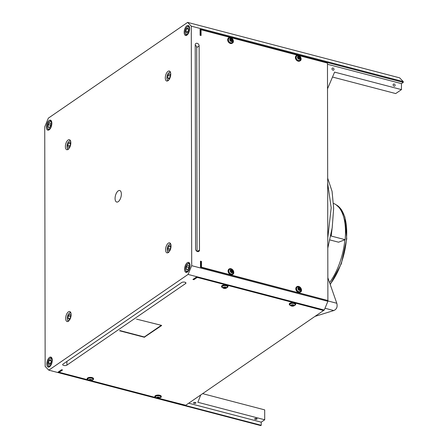 <?xml version="1.0" encoding="UTF-8"?>
<svg xmlns="http://www.w3.org/2000/svg" width="448" height="448" viewBox="0 0 448 448"><rect width="100%" height="100%" fill="white"/><g stroke="black" fill="none" stroke-linecap="round" stroke-linejoin="round"><path stroke-width="0.67" d="M161.633 325.41L136.545 319.122L160.994 325.231M200.486 261.733L201.466 261.414L201.477 267.193L327.365 300.378M191.699 265.675L191.279 26.152L187.634 22.4L48.356 118.138L44.733 126.885L45.153 366.408L48.798 370.16L188.076 274.422L191.699 265.675L327.886 301.291L327.886 300.513L200.497 267.193L200.486 261.156L201.466 261.414M327.46 300.401L327.886 299.992L327.471 63.073L201.062 29.753L201.074 35.532L200.094 35.274L200.082 29.232L403.267 82.376L403.262 81.592L399.622 77.84L187.634 22.4M200.463 35.37L200.458 30.167L201.062 29.753M200.082 29.809L200.732 29.977M193.889 278.779L193.889 279.703L192.909 279.451L196.42 277.032L323.809 310.352L324.262 310.038L188.076 274.422M87.752 379.915L58.055 372.148L61.566 369.734L62.541 369.986L59.181 372.299L59.181 371.37M160.994 325.517L144.34 336.963L119.89 330.568L119.588 330.781L144.284 337.238L161.633 325.539M223.205 288.053A1.725 0.734 179.9 0 0 223.49 288.238A1.725 0.734 179.9 0 0 226.061 288.232A1.725 0.734 179.9 0 0 226.089 287.274A1.725 0.734 179.9 0 0 223.849 287.134A1.725 0.734 179.9 0 0 223.205 288.053M225.758 287.655L224.42 287.252L223.479 287.706L225.131 288.243L226.072 287.795L225.758 287.655M222.359 287.258A2.654 1.126 -0.1 0 1 222.202 287.067A2.654 1.126 -0.1 0 1 223.894 285.723A2.654 1.126 -0.1 0 1 227.186 286.317A2.654 1.126 -0.1 0 1 227.349 287.056A2.99 2.99 0 0 1 226.061 288.232M221.57 286.468A3.22 1.366 -0.1 0 1 221.553 286.322A3.22 1.366 -0.1 0 1 224.09 284.978A3.22 1.366 -0.1 0 1 227.702 285.746A3.22 1.366 -0.1 0 1 227.993 286.311A3.22 1.366 -0.1 0 1 227.976 286.457M225.45 288.064L225.45 287.286L224.101 287.42M224.801 287.353A0.93 0.392 -0.1 0 1 224.683 287.353A0.93 0.392 -0.1 0 1 224.185 287.263M290.937 305.766A1.725 0.734 179.9 0 0 291.217 305.95A1.725 0.734 179.9 0 0 293.793 305.945A1.725 0.734 179.9 0 0 293.815 304.987A1.725 0.734 179.9 0 0 291.581 304.847A1.725 0.734 179.9 0 0 290.937 305.766M293.485 305.368L292.146 304.965L291.211 305.418L292.858 305.956L293.798 305.508L293.485 305.368M290.086 304.97A2.654 1.126 -0.1 0 1 289.929 304.78A2.654 1.126 -0.1 0 1 291.626 303.436A2.654 1.126 -0.1 0 1 294.918 304.03A2.654 1.126 -0.1 0 1 295.075 304.769A2.99 2.99 0 0 1 293.793 305.945M289.296 304.181A3.22 1.366 -0.1 0 1 289.279 304.035A3.22 1.366 -0.1 0 1 291.816 302.697A3.22 1.366 -0.1 0 1 295.434 303.458A3.22 1.366 -0.1 0 1 295.719 304.024A3.22 1.366 -0.1 0 1 295.702 304.17M293.182 305.777L293.177 304.998L291.827 305.133M292.527 305.066A0.93 0.392 -0.1 0 1 292.41 305.066A0.93 0.392 -0.1 0 1 291.911 304.976M230.429 41.059A1.725 1.327 55.5 0 0 232.702 40.46A1.725 1.327 55.5 0 0 230.591 38.405A1.725 1.327 55.5 0 0 230.429 41.059M231.851 39.502A0.431 0.336 -124.5 0 1 231.554 39.211L231.028 39.038A0.431 0.336 -124.5 0 1 230.709 39.122L230.345 39.054L230.418 39.508A0.431 0.336 -124.5 0 1 230.395 39.889L230.625 40.449A0.431 0.336 -124.5 0 1 230.927 40.74L231.448 40.914A0.431 0.336 -124.5 0 1 231.773 40.83L232.131 40.897L232.064 40.443A0.431 0.336 -124.5 0 1 232.086 40.062L231.851 39.502L231.392 39.822L231.627 40.382A0.431 0.336 55.5 0 0 231.605 40.757L231.627 40.813M232.904 41.339A2.654 2.044 -124.5 0 1 229.426 42.028A2.654 2.044 -124.5 0 1 228.502 39.155A2.654 2.044 -124.5 0 1 230.563 37.934A2.99 2.99 0 0 1 232.904 41.339M232.31 43.142A3.22 2.481 -124.5 0 1 232.232 43.204A3.22 2.481 -124.5 0 1 228.889 42.577A3.22 2.481 -124.5 0 1 228.581 37.895A3.22 2.481 -124.5 0 1 228.665 37.839M230.882 39.155L231.095 39.525A0.431 0.336 55.5 0 0 231.392 39.822M231.465 40.886A0.93 0.717 -124.5 0 0 230.395 39.458A0.431 0.336 55.5 0 0 230.569 39.351L230.899 39.127M231.146 41.121L231.448 40.914A0.93 0.717 55.5 0 0 230.401 39.469M298.155 58.772A1.725 1.327 55.5 0 0 300.429 58.173A1.725 1.327 55.5 0 0 298.318 56.123A1.725 1.327 55.5 0 0 298.155 58.772M299.583 57.215A0.431 0.336 -124.5 0 1 299.281 56.924L298.76 56.75A0.431 0.336 -124.5 0 1 298.435 56.834L298.071 56.767L298.144 57.226A0.431 0.336 -124.5 0 1 298.122 57.602L298.351 58.162A0.431 0.336 -124.5 0 1 298.654 58.453L299.174 58.626A0.431 0.336 -124.5 0 1 299.499 58.542L299.863 58.61L299.79 58.156A0.431 0.336 -124.5 0 1 299.813 57.775L299.83 57.299L299.118 57.534L299.354 58.094A0.431 0.336 55.5 0 0 299.331 58.47L299.354 58.526M300.63 59.052A2.654 2.044 -124.5 0 1 297.158 59.741A2.654 2.044 -124.5 0 1 296.229 56.868A2.654 2.044 -124.5 0 1 298.29 55.647A2.99 2.99 0 0 1 300.63 59.052M300.042 60.855A3.22 2.481 -124.5 0 1 299.958 60.917A3.22 2.481 -124.5 0 1 296.615 60.29A3.22 2.481 -124.5 0 1 296.307 55.608A3.22 2.481 -124.5 0 1 296.397 55.552M298.614 56.868L298.822 57.243A0.431 0.336 55.5 0 0 299.118 57.534M299.163 58.621A0.93 0.717 55.5 0 0 298.127 57.182A0.431 0.336 55.5 0 0 298.295 57.07L298.626 56.84M298.122 57.17A0.93 0.717 -124.5 0 1 299.191 58.598M200.76 394.934L197.848 402.282L264.712 419.77L261.229 422.162L188.731 403.2M255.237 419.322A1.187 0.504 -0.1 0 1 254.677 418.897A1.187 0.504 -0.1 0 1 255.287 418.454A1.187 0.504 -0.1 0 1 256.491 418.46A1.187 0.504 -0.1 0 1 257.051 418.891A1.187 0.504 -0.1 0 1 256.441 419.334A1.187 0.504 -0.1 0 1 255.237 419.322M194.113 403.334A1.187 0.504 -0.1 0 1 193.547 402.909A1.187 0.504 -0.1 0 1 194.158 402.466A1.187 0.504 -0.1 0 1 195.362 402.478A1.187 0.504 -0.1 0 1 195.927 402.903A1.187 0.504 -0.1 0 1 195.317 403.346A1.187 0.504 -0.1 0 1 194.113 403.334M261.229 422.162L261.234 425.286L158.872 398.518M155.478 397.628L91.146 380.8M48.798 370.16L260.781 425.6L261.234 425.286M264.712 419.77L264.695 409.875L202.636 393.646M189.706 266.375A4.026 1.921 -75.3 0 0 187.443 263.934A4.026 1.921 -75.3 0 0 185.735 270.474A4.026 1.921 -75.3 0 0 188.02 270.754A4.026 1.921 -75.3 0 0 189.706 266.375M186.323 269.338L187.466 269.954L188.737 268.083L188.871 265.597L187.729 264.981L186.458 266.851L186.323 269.338L187.65 269.685M187.314 272.076A4.603 2.195 104.7 0 1 186.922 272.048A4.603 2.195 104.7 0 1 185.954 271.034L185.735 270.474M187.443 263.934L187.914 263.553A4.603 2.195 104.7 0 1 189.252 263.144A4.603 2.195 104.7 0 1 189.605 263.312M186.458 266.851L188.77 267.456M165.598 249.726A5.174 2.47 104.7 0 1 169.635 242.844A5.174 2.47 104.7 0 1 171.046 245.98A5.174 2.47 104.7 0 1 167.014 252.862A5.174 2.47 104.7 0 1 165.598 249.726M65.38 146.574A5.174 2.47 104.7 0 1 69.418 139.698A5.174 2.47 104.7 0 1 70.834 142.828A5.174 2.47 104.7 0 1 66.797 149.71A5.174 2.47 104.7 0 1 65.38 146.574M165.301 77.896A5.174 2.47 104.7 0 1 169.333 71.014A5.174 2.47 104.7 0 1 170.75 74.15A5.174 2.47 104.7 0 1 166.712 81.032A5.174 2.47 104.7 0 1 165.301 77.896M65.682 318.41A5.174 2.47 104.7 0 1 69.714 311.528A5.174 2.47 104.7 0 1 71.131 314.664A5.174 2.47 104.7 0 1 67.099 321.541A5.174 2.47 104.7 0 1 65.682 318.41M184.167 32.346A5.174 2.47 104.7 0 1 188.199 25.463A5.174 2.47 104.7 0 1 189.616 28.599A5.174 2.47 104.7 0 1 185.578 35.476A5.174 2.47 104.7 0 1 184.167 32.346M46.816 363.961A5.174 2.47 104.7 0 1 50.848 357.078A5.174 2.47 104.7 0 1 52.265 360.214A5.174 2.47 104.7 0 1 48.233 367.097A5.174 2.47 104.7 0 1 46.816 363.961M46.402 127.042A5.174 2.47 104.7 0 1 50.439 120.159A5.174 2.47 104.7 0 1 51.85 123.295A5.174 2.47 104.7 0 1 47.818 130.178A5.174 2.47 104.7 0 1 46.402 127.042M184.582 269.265A5.174 2.47 104.7 0 1 188.614 262.382A5.174 2.47 104.7 0 1 190.03 265.518A5.174 2.47 104.7 0 1 185.993 272.401A5.174 2.47 104.7 0 1 184.582 269.265M115.074 198.436A5.97 2.845 104.7 0 1 119.728 190.506A5.97 2.845 104.7 0 1 120.971 196.997A5.97 2.845 104.7 0 1 116.704 202.054A5.97 2.845 104.7 0 1 115.074 198.436M191.279 26.152L403.262 81.592M232.719 274.333A3.22 2.481 -124.5 0 1 232.635 274.394A3.22 2.481 -124.5 0 1 229.292 273.767A3.22 2.481 -124.5 0 1 228.984 269.086A3.22 2.481 -124.5 0 1 229.068 269.03M300.446 292.051A3.22 2.481 -124.5 0 1 300.362 292.107A3.22 2.481 -124.5 0 1 297.018 291.48A3.22 2.481 -124.5 0 1 296.716 286.798A3.22 2.481 -124.5 0 1 296.8 286.742M197.07 251.406L196.711 47.566L199.136 45.903L199.489 250.018L197.31 251.513M199.136 45.903A2.302 1.77 55.5 0 0 197.977 43.697A2.302 1.77 55.5 0 0 195.877 43.495A2.302 1.77 55.5 0 0 195.222 44.878L195.58 248.993A2.302 1.77 55.5 0 0 196.739 251.194A2.302 1.77 55.5 0 0 198.839 251.401A2.302 1.77 55.5 0 0 199.489 250.018M327.886 301.291L324.262 310.038M193.889 279.703L197.249 277.396L323.551 310.498L185.741 405.255L159.141 398.44M160.093 397.852A3.018 1.282 179.9 0 0 160.815 396.374A3.018 1.282 179.9 0 0 156.817 395.741A3.018 1.282 179.9 0 0 155.322 397.443A3.22 1.366 -0.1 0 1 155.137 397.292A3.22 1.366 -0.1 0 1 154.846 396.732L155.182 397.404L91.414 380.727M92.366 380.139A3.018 1.282 179.9 0 0 93.089 378.655A3.018 1.282 179.9 0 0 89.09 378.028A3.018 1.282 179.9 0 0 87.59 379.73A3.22 1.366 -0.1 0 1 87.41 379.579A3.22 1.366 -0.1 0 1 87.119 379.014L87.455 379.691L59.181 372.299M87.136 378.874A3.22 1.366 -0.1 0 1 87.119 378.728A3.22 1.366 -0.1 0 1 89.656 377.39A3.22 1.366 -0.1 0 1 93.274 378.151A3.22 1.366 -0.1 0 1 93.559 378.717A3.22 1.366 -0.1 0 1 93.542 378.862M154.862 396.586A3.22 1.366 -0.1 0 1 154.846 396.441A3.22 1.366 -0.1 0 1 157.382 395.102A3.22 1.366 -0.1 0 1 161 395.864A3.22 1.366 -0.1 0 1 161.286 396.43A3.22 1.366 -0.1 0 1 161.269 396.575M185.601 282.514L185.606 283.545L66.914 365.126L66.909 361.418M185.606 283.545A2.302 0.974 179.9 0 0 185.948 283.03A2.302 0.974 179.9 0 0 184.279 282.089A2.302 0.974 179.9 0 0 181.692 282.52L63.006 364.106A2.302 0.974 179.9 0 0 62.658 364.622A2.302 0.974 179.9 0 0 64.333 365.557A2.302 0.974 179.9 0 0 66.914 365.126M196.711 47.566A2.302 1.77 55.5 0 0 195.222 45.158M200.866 267.294L200.861 261.828M327.846 277.704L336.795 303.262C337.702 306.83 336.7 309.26 333.771 310.554L315.073 316.355M187.029 27.014A4.026 1.921 -75.3 0 0 185.321 33.555A4.026 1.921 -75.3 0 0 188.95 31.354A4.026 1.921 -75.3 0 0 187.387 26.779A4.026 1.921 -75.3 0 0 187.029 27.014L187.499 26.634A4.603 2.195 104.7 0 1 187.902 26.365A4.603 2.195 104.7 0 1 188.838 26.225A4.603 2.195 104.7 0 1 189.196 26.393M186.9 35.157A4.603 2.195 104.7 0 1 186.508 35.129A4.603 2.195 104.7 0 1 185.545 34.11L185.321 33.555M188.378 29.221L186.603 28.756L187.998 28.034L188.574 29.826L187.768 32.34L186.374 33.062L185.791 31.27L186.603 28.756M185.791 31.27L187.93 31.83M403.267 82.376L401.447 83.625L327.471 64.277M401.447 83.625L401.458 89.611L334.594 72.122L327.516 88.81M332.511 77.039L395.707 93.565L401.458 89.611M395.13 85.355A1.187 0.913 -124.5 0 1 393.109 84.823A1.187 0.913 -124.5 0 1 395.13 85.355M334.006 69.367A1.187 0.913 -124.5 0 1 331.985 68.841A1.187 0.913 -124.5 0 1 334.006 69.367M49.554 366.772A4.603 2.195 104.7 0 1 49.157 366.744A4.603 2.195 104.7 0 1 48.194 365.73L47.97 365.17A4.026 1.921 -75.3 0 0 49.633 365.932A4.026 1.921 -75.3 0 0 51.951 360.758A4.026 1.921 -75.3 0 0 49.678 358.63A4.026 1.921 -75.3 0 0 47.97 365.17M49.678 358.63L50.148 358.254A4.603 2.195 104.7 0 1 50.551 357.986A4.603 2.195 104.7 0 1 51.486 357.84A4.603 2.195 104.7 0 1 51.845 358.008M51.027 360.836L49.252 360.371L50.646 359.649L51.229 361.441L50.417 363.955L49.022 364.678L48.44 362.886L50.579 363.446M49.252 360.371L48.44 362.886M49.269 121.71A4.026 1.921 -75.3 0 0 47.309 126.336A4.026 1.921 -75.3 0 0 47.555 128.251A4.026 1.921 -75.3 0 0 50.154 128.162A4.026 1.921 -75.3 0 0 51.492 123.06A4.026 1.921 -75.3 0 0 49.269 121.71L49.734 121.33A4.603 2.195 104.7 0 1 51.072 120.921A4.603 2.195 104.7 0 1 51.43 121.089M49.14 129.853A4.603 2.195 104.7 0 1 48.748 129.825A4.603 2.195 104.7 0 1 47.779 128.806L47.555 128.251M49.476 127.462L48.149 127.114L48.283 124.622L50.596 125.233M48.283 124.622L49.554 122.758L50.691 123.374L50.562 125.86L49.286 127.73L48.149 127.114M170.615 72.811A4.026 1.921 -75.3 0 0 168.846 72.744L169.316 72.369A4.603 2.195 104.7 0 1 170.318 71.921M168.846 72.744A4.026 1.921 -75.3 0 0 168.381 73.209A4.026 1.921 -75.3 0 0 167.138 79.285A4.026 1.921 -75.3 0 0 168.717 80.091M168.017 80.718A4.603 2.195 104.7 0 1 167.362 79.845L167.138 79.285M170.184 75.914L167.978 75.337L169.316 73.718L170.341 74.659L170.027 77.224L168.689 78.837L167.664 77.896L167.978 75.337M167.664 77.896L169.148 78.282M168.314 252.554A4.603 2.195 104.7 0 1 167.658 251.675L167.44 251.115A4.026 1.921 -75.3 0 0 169.014 251.922M170.918 244.647A4.026 1.921 -75.3 0 0 169.148 244.574A4.026 1.921 -75.3 0 0 167.44 251.115M169.148 244.574L169.613 244.199A4.603 2.195 104.7 0 1 170.615 243.751M168.89 246.086L170.257 245.7L170.666 247.722L169.714 250.135L168.347 250.522L167.938 248.5L168.89 246.086L170.414 246.484M167.938 248.5L170.134 249.071M68.398 321.233A4.603 2.195 104.7 0 1 67.743 320.354L67.519 319.799A4.026 1.921 -75.3 0 0 69.098 320.6M71.002 313.326A4.026 1.921 -75.3 0 0 69.233 313.258A4.026 1.921 -75.3 0 0 67.519 319.799M69.233 313.258L69.698 312.878A4.603 2.195 104.7 0 1 70.7 312.435M70.571 316.422L68.365 315.846L69.698 314.233L70.722 315.174L70.409 317.733L69.07 319.351L68.046 318.41L69.53 318.797M68.365 315.846L68.046 318.41M70.7 141.495A4.026 1.921 -75.3 0 0 68.93 141.422L69.401 141.047A4.603 2.195 104.7 0 1 70.398 140.605M68.93 141.422A4.026 1.921 -75.3 0 0 67.06 147.409A4.026 1.921 -75.3 0 0 67.222 147.963A4.026 1.921 -75.3 0 0 68.796 148.77M68.102 149.402A4.603 2.195 104.7 0 1 67.441 148.523L67.222 147.963M70.196 143.332L68.678 142.934L70.039 142.548L70.448 144.57L69.496 146.983L68.13 147.37L67.721 145.348L69.916 145.919M68.678 142.934L67.721 145.348M299.566 289.811A0.93 0.717 55.5 0 0 298.53 288.372A0.93 0.717 -124.5 0 1 299.6 289.794M299.018 288.058L299.225 288.434A0.431 0.336 55.5 0 0 299.527 288.725L299.757 289.285A0.431 0.336 55.5 0 0 299.734 289.666L299.757 289.722M298.525 288.361A0.431 0.336 55.5 0 0 298.698 288.26L299.029 288.036M300.194 289.346A0.431 0.336 -124.5 0 1 300.216 288.971L299.986 288.411A0.431 0.336 -124.5 0 1 299.684 288.114L299.163 287.941A0.431 0.336 -124.5 0 1 298.838 288.03L298.474 287.963L298.547 288.417A0.431 0.336 -124.5 0 1 298.525 288.792L298.754 289.352A0.431 0.336 -124.5 0 1 299.057 289.649L299.578 289.822A0.431 0.336 -124.5 0 1 299.902 289.733L300.266 289.8L300.194 289.346L299.734 289.666M301.034 290.248A2.654 2.044 -124.5 0 1 297.562 290.937A2.654 2.044 -124.5 0 1 296.638 288.058A2.654 2.044 -124.5 0 1 298.693 286.838A2.99 2.99 0 0 1 301.034 290.248M298.558 289.968A1.725 1.327 55.5 0 0 300.832 289.369A1.725 1.327 55.5 0 0 298.721 287.314A1.725 1.327 55.5 0 0 298.558 289.968M231.549 272.317L231.851 272.104A0.431 0.336 -124.5 0 1 232.176 272.02L232.534 272.087L232.467 271.634A0.431 0.336 -124.5 0 1 232.49 271.258L232.254 270.693A0.431 0.336 -124.5 0 1 231.958 270.402L231.431 270.228A0.431 0.336 -124.5 0 1 231.112 270.318L230.748 270.25L230.821 270.704A0.431 0.336 -124.5 0 1 230.798 271.079L231.028 271.639A0.431 0.336 -124.5 0 1 231.33 271.936L231.851 272.104A0.93 0.717 55.5 0 0 230.804 270.659A0.93 0.717 -124.5 0 1 231.868 272.082M231.286 270.346L231.498 270.721A0.431 0.336 55.5 0 0 231.795 271.012L232.03 271.572A0.431 0.336 55.5 0 0 232.008 271.947L232.03 272.009M230.798 270.648A0.431 0.336 55.5 0 0 230.972 270.547L231.302 270.323M233.307 272.535A2.654 2.044 -124.5 0 1 229.835 273.224A2.654 2.044 -124.5 0 1 228.906 270.346A2.654 2.044 -124.5 0 1 230.966 269.125A2.99 2.99 0 0 1 233.307 272.535M230.832 272.25A1.725 1.327 55.5 0 0 233.106 271.65A1.725 1.327 55.5 0 0 230.994 269.601A1.725 1.327 55.5 0 0 230.832 272.25M158.094 397.471A0.93 0.392 -0.1 0 1 157.982 397.471A0.93 0.392 -0.1 0 1 157.478 397.382M158.743 397.404L156.778 397.824L158.424 398.362L159.365 397.914L158.906 397.482L157.394 397.555M155.652 397.376A2.654 1.126 -0.1 0 1 155.495 397.186A2.654 1.126 -0.1 0 1 157.192 395.842A2.654 1.126 -0.1 0 1 160.485 396.435A2.654 1.126 -0.1 0 1 160.642 397.174A2.99 2.99 0 0 1 159.359 398.356A1.725 0.734 179.9 0 0 159.382 397.393A1.725 0.734 179.9 0 0 157.147 397.253A1.725 0.734 179.9 0 0 156.503 398.177A1.725 0.734 179.9 0 0 156.783 398.356A1.725 0.734 179.9 0 0 159.359 398.356M90.367 379.758A0.93 0.392 -0.1 0 1 90.25 379.758A0.93 0.392 -0.1 0 1 89.751 379.669M91.022 380.47L91.638 380.201L91.174 379.77L89.986 379.663L89.046 380.111L89.51 380.542L91.022 380.47L91.017 379.691L89.667 379.831M87.926 379.663A2.654 1.126 -0.1 0 1 87.769 379.473A2.654 1.126 -0.1 0 1 89.46 378.129A2.654 1.126 -0.1 0 1 92.753 378.722A2.654 1.126 -0.1 0 1 92.915 379.462A2.99 2.99 0 0 1 91.627 380.643A1.725 0.734 179.9 0 0 91.655 379.68A1.725 0.734 179.9 0 0 89.421 379.54A1.725 0.734 179.9 0 0 88.771 380.464A1.725 0.734 179.9 0 0 89.057 380.643A1.725 0.734 179.9 0 0 91.627 380.643M329.913 239.938L338.559 242.2L344.882 239.77A47.163 22.506 104.7 0 1 329.577 282.654M344.882 239.77L345.122 239.68A47.622 22.725 -75.3 0 0 333.519 203.42M327.774 237.871L331.195 207.788L327.678 183.361M327.79 248.17L332.209 227.735L333.654 208.326L332.08 191.38L327.673 178.158M345.122 239.68L331.184 236.034L332.041 228.85M331.184 236.034L330.781 235.911M226.8 287.734A3.018 1.282 179.9 0 0 227.522 286.25A3.018 1.282 179.9 0 0 223.524 285.622A3.018 1.282 179.9 0 0 222.023 287.319A3.018 1.282 179.9 0 0 222.751 287.739A2.99 2.99 0 0 0 223.49 288.238M222.023 287.319A3.22 1.366 -0.1 0 1 221.844 287.174A3.22 1.366 -0.1 0 1 221.553 286.608A3.22 1.366 -0.1 0 1 224.09 285.27A3.22 1.366 -0.1 0 1 227.707 286.031A3.22 1.366 -0.1 0 1 227.993 286.597A3.22 1.366 -0.1 0 1 227.522 287.314M225.702 287.918L225.697 287.633M224.202 288.21L224.202 287.414M224.47 288.159L224.47 287.364M225.131 288.243L225.131 287.454M224.89 288.176L224.89 287.381M225.422 288.187L225.422 287.398M294.526 305.446A3.018 1.282 179.9 0 0 295.249 303.962A3.018 1.282 179.9 0 0 291.25 303.335A3.018 1.282 179.9 0 0 289.755 305.032A3.018 1.282 179.9 0 0 290.478 305.452M289.755 305.032A3.22 1.366 -0.1 0 1 289.57 304.886A3.22 1.366 -0.1 0 1 289.279 304.321A3.22 1.366 -0.1 0 1 291.816 302.982A3.22 1.366 -0.1 0 1 295.434 303.744A3.22 1.366 -0.1 0 1 295.719 304.31A3.22 1.366 -0.1 0 1 295.249 305.026M293.429 305.631L293.429 305.346M291.928 305.922L291.928 305.127M292.197 305.872L292.197 305.077M292.858 305.956L292.858 305.166M292.622 305.889L292.617 305.094M293.149 305.9L293.149 305.11M232.103 38.461A3.018 2.324 55.5 0 0 228.542 38.282A3.018 2.324 55.5 0 0 229.258 42.263A3.018 2.324 55.5 0 0 232.814 42.437A3.018 2.324 55.5 0 0 232.103 38.461M232.092 38.405A3.22 2.481 -124.5 0 1 232.4 43.086A3.22 2.481 -124.5 0 1 229.057 42.459A3.22 2.481 -124.5 0 1 228.749 37.778A3.22 2.481 -124.5 0 1 232.092 38.405M232.221 39.878L231.762 40.197M232.086 40.062L231.627 40.382M232.098 39.586L231.638 39.906M231.442 38.948L230.978 39.262M231.554 39.211L231.095 39.525M230.709 39.122L230.356 39.362M232.064 40.443L231.605 40.757M299.83 56.174A3.018 2.324 55.5 0 0 296.268 55.994A3.018 2.324 55.5 0 0 296.985 59.976A3.018 2.324 55.5 0 0 300.546 60.15A3.018 2.324 55.5 0 0 299.83 56.174M299.818 56.123A3.22 2.481 -124.5 0 1 300.126 60.799A3.22 2.481 -124.5 0 1 296.783 60.172A3.22 2.481 -124.5 0 1 296.475 55.49A3.22 2.481 -124.5 0 1 299.818 56.123M299.947 57.59L299.488 57.91M299.813 57.775L299.354 58.094M299.83 57.299L299.37 57.618M299.169 56.661L298.71 56.974M299.281 56.924L298.822 57.243M298.435 56.834L298.082 57.075M299.79 58.156L299.331 58.47M336.795 303.262L327.886 300.933M333.771 310.554L325.002 308.258M144.278 336.952L144.284 337.238M144.676 336.734L144.676 337.198M300.216 288.971L299.757 289.285M298.838 288.03L298.486 288.271M299.684 288.114L299.225 288.434M299.986 288.411L299.527 288.725M299.572 287.851L299.113 288.17M300.233 288.495L299.774 288.809M300.35 288.786L299.891 289.1M300.233 287.37A3.018 2.324 55.5 0 0 296.671 287.19A3.018 2.324 55.5 0 0 297.388 291.166A3.018 2.324 55.5 0 0 300.95 291.346A3.018 2.324 55.5 0 0 300.233 287.37M300.222 287.314A3.22 2.481 -124.5 0 1 300.53 291.995A3.22 2.481 -124.5 0 1 297.186 291.368A3.22 2.481 -124.5 0 1 296.878 286.686A3.22 2.481 -124.5 0 1 300.222 287.314M232.49 271.258L232.03 271.572M232.467 271.634L232.008 271.947M231.112 270.318L230.759 270.553M231.958 270.402L231.498 270.721M232.254 270.693L231.795 271.012M231.846 270.138L231.386 270.458M232.506 270.782L232.042 271.096M232.624 271.068L232.165 271.387M232.506 269.651A3.018 2.324 55.5 0 0 228.945 269.478A3.018 2.324 55.5 0 0 229.662 273.454A3.018 2.324 55.5 0 0 233.218 273.633A3.018 2.324 55.5 0 0 232.506 269.651M232.495 269.601A3.22 2.481 -124.5 0 1 232.803 274.282A3.22 2.481 -124.5 0 1 229.46 273.65A3.22 2.481 -124.5 0 1 229.152 268.974A3.22 2.481 -124.5 0 1 232.495 269.601M158.995 398.037L158.995 397.757M158.749 398.182L158.749 397.404M158.189 398.294L158.183 397.505M157.763 398.278L157.763 397.488M157.265 397.667L157.265 398.11L157.259 397.667M158.715 398.306L158.715 397.516M158.424 398.362L158.424 397.572M157.5 398.328L157.494 397.538M155.322 397.443A3.018 1.282 179.9 0 0 156.044 397.863M154.846 396.441L154.846 396.732A3.22 1.366 -0.1 0 1 157.382 395.388A3.22 1.366 -0.1 0 1 161 396.155A3.22 1.366 -0.1 0 1 161.291 396.721A3.22 1.366 -0.1 0 1 160.821 397.432M91.269 380.324L91.269 380.038M90.457 380.582L90.457 379.786M90.037 380.565L90.037 379.77M90.989 380.593L90.989 379.803M90.698 380.649L90.698 379.859M89.768 380.615L89.768 379.82M87.59 379.73A3.018 1.282 179.9 0 0 88.318 380.145M87.119 378.728L87.119 379.014A3.22 1.366 -0.1 0 1 89.656 377.675A3.22 1.366 -0.1 0 1 93.274 378.437A3.22 1.366 -0.1 0 1 93.559 379.002A3.22 1.366 -0.1 0 1 93.089 379.719M330.137 284.245A47.163 22.506 -75.3 0 0 346.718 232.49A47.163 22.506 -75.3 0 0 336.179 204.842M222.202 287.067A2.99 2.99 0 0 0 222.734 287.722M226.738 287.79L227.601 287.33L227.993 286.311M222.813 287.795L221.889 287.286L221.553 286.322M289.929 304.78A2.99 2.99 0 0 0 291.217 305.95M294.47 305.502L295.327 305.043L295.719 304.024M290.539 305.508L289.615 304.998L289.279 304.035M232.232 43.204L232.4 43.086C234.567 42.414 233.083 36.467 228.749 37.778L228.581 37.895M230.513 39.407L230.972 39.094M231.134 41.115L231.51 40.858M299.958 60.917L300.126 60.799C302.294 60.127 300.81 54.18 296.475 55.49L296.307 55.608M298.239 57.126L298.698 56.806M189.566 263.228L189.252 263.144M187.236 272.126L186.922 272.048M189.151 26.303L188.838 26.225M186.822 35.207L186.508 35.129M51.8 357.924L51.486 357.84M49.47 366.822L49.157 366.744M51.386 120.999L51.072 120.921M49.056 129.903L48.748 129.825M298.642 288.316L299.102 287.997M300.362 292.107L300.53 291.995C302.697 291.318 301.213 285.37 296.878 286.686L296.716 286.798M231.538 272.306L231.913 272.048M230.916 270.603L231.375 270.284M232.635 274.394L232.803 274.282C234.97 273.605 233.486 267.658 229.152 268.974L228.984 269.086M155.182 397.404L156.106 397.914M160.037 397.908L160.894 397.449L161.286 396.43M155.495 397.186A2.99 2.99 0 0 0 156.783 398.356M87.455 379.691L88.379 380.201M92.305 380.195L93.167 379.736L93.559 378.717M87.769 379.473A2.99 2.99 0 0 0 89.057 380.643M336.112 204.792L341.27 209.429L344.887 217.056L346.752 238.818L341.331 263.749L330.226 284.508"/></g></svg>
